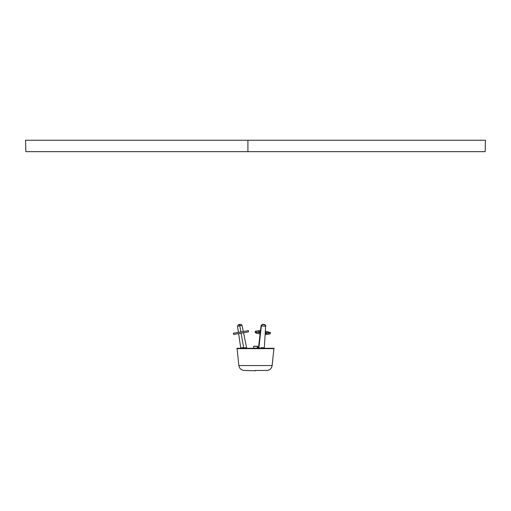 <?xml version="1.0" encoding="UTF-8"?>
<svg xmlns="http://www.w3.org/2000/svg" width="511" height="511" viewBox="0 0 511 511"><rect width="100%" height="100%" fill="white"/><g stroke="black" fill="none" stroke-linecap="round" stroke-linejoin="round"><path stroke-width="0.77" d="M274.043 348.636L274.043 348.266L236.957 348.266L236.957 348.636L274.043 348.636L274.043 348.266L236.957 348.266L236.957 348.636L274.043 348.636M257.397 348.266L253.609 348.176L257.359 348.176M258.509 348.266L259.518 348.266M258.687 348.176L259.294 348.266M259.077 348.176L259.416 348.176M265.209 333.242L266.563 333.268L266.41 334.462L265.132 334.437M260.093 333.996L256.203 333.159L255.225 332.527L259.007 331.85L259.064 330.623L255.232 331.281L255.225 332.527M256.388 332.003L260.233 332.808M258.515 347.787L258.917 347.787L261.364 325.763A1.284 1.099 -70.6 0 1 262.405 324.549L262.865 324.332L262.405 324.549A1.284 1.099 109.4 0 0 261.364 325.763A2.306 0.345 -175 0 1 261.064 325.558L258.917 347.787L259.249 347.787L258.515 347.787L261.064 325.558L263.037 324.338L263.963 324.421M264.155 347.787L263.587 347.787M261.185 347.787L264.021 347.787M266.41 334.462L270.191 333.843L270.402 332.616L266.563 333.268M259.064 330.623L260.476 330.655M265.343 331.083L270.402 332.616M269.131 333.127L265.266 332.31M260.335 331.875L259.007 331.85M262.999 324.338L264.532 324.549A1.284 1.099 -70.6 0 1 265.356 325.763A2.306 0.345 -175 0 1 265.656 325.967A2.306 0.345 -175 0 1 263.938 326.152A2.306 0.345 -175 0 1 261.364 325.763C262.002 326.242 267.413 326.242 265.356 325.763M263.932 324.415L264.666 324.587A1.284 1.099 109.4 0 0 264.532 324.549L262.405 324.549L264.072 324.76A7.614 3.807 -90 0 0 263.478 324.447A7.614 3.807 -90 0 0 262.865 324.332M263.887 347.787L262.367 347.787M259.249 347.787L258.917 347.787M233.687 334.462L248.48 331.85L248.365 330.623L233.374 333.268L233.687 334.462M243.3 331.518L242.048 325.366L239.78 325.763C242.476 325.29 242.476 325.29 239.78 325.763L240.873 331.946L239.78 325.763L237.506 326.165L238.356 324.76A7.614 7.614 0 0 1 240.777 324.332L239.563 324.549L239.78 325.763C237.085 326.242 237.085 326.242 239.78 325.763L239.563 324.549L238.356 324.76M245.944 347.787L246.385 347.787M244.788 347.787L240.758 347.787L243.664 347.787L241.083 333.159L243.664 347.787L245.299 347.787M243.549 332.725L246.596 347.787M242.546 347.787L242.035 347.787M238.618 333.594L240.738 347.787L241.083 347.787M273.947 348.33L272.139 365.544L273.909 348.636L272.133 365.544L238.867 365.544L272.133 365.544A5.506 5.506 90 0 1 266.927 370.469A5.506 5.506 -90 0 0 272.133 365.544L272.139 365.544C271.609 368.457 269.878 370.098 266.934 370.469L255.123 370.469A230.499 7.608 90 0 0 255.5 370.75L244.073 370.469C241.122 370.098 239.391 368.457 238.861 365.544L237.053 348.33M25.831 151.658L25.55 140.25L247.912 140.25L247.918 151.658L25.959 151.658M485.041 151.658L247.918 151.658L247.912 140.25L485.322 140.25L263.088 140.25M485.169 151.658L485.45 140.25L473.786 140.25M261.798 347.812L261.383 347.793M261.293 347.787L262.111 347.787M253.705 346.247L257.276 346.247L257.391 347.889L257.391 346.337L253.609 346.337L253.705 348.266L253.609 346.337L257.391 346.337L253.705 346.247L253.699 348.266M257.844 347.767L257.365 347.767L257.883 347.767L257.863 346.618L257.391 346.618M257.851 347.812L257.87 346.65M265.439 325.156L265.656 325.967L264.666 324.587M261.064 325.558L263.037 324.338M264.315 347.787L265.656 325.967M242.048 325.366L240.777 324.332M238.439 332.374L237.506 326.165M262.36 347.589L260.968 347.736"/></g></svg>
